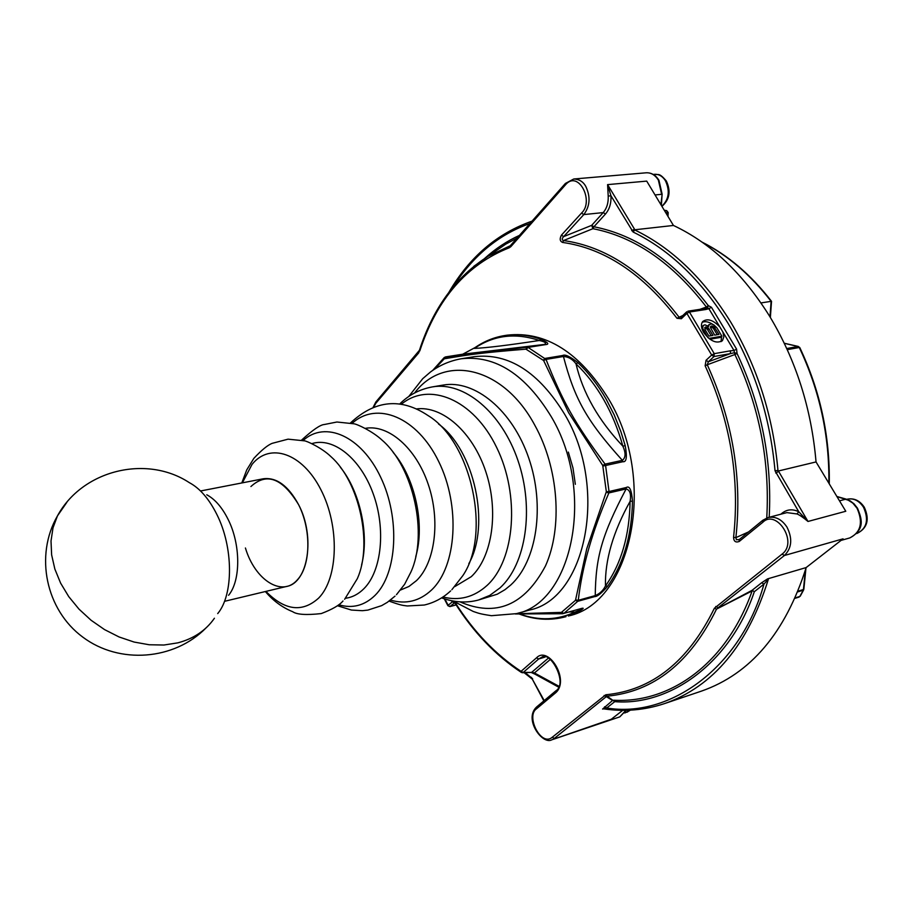 <?xml version="1.0" encoding="UTF-8"?>
<svg xmlns="http://www.w3.org/2000/svg" width="913" height="913" viewBox="0 0 913 913"><rect width="100%" height="100%" fill="white"/><g stroke="black" fill="none" stroke-linecap="round" stroke-linejoin="round"><path stroke-width="1.37" d="M201.145 490.863L263.298 478.777C276.525 477.122 288.291 485.739 298.585 504.649C315.476 536.319 308.24 582.859 286.659 586.431L225.077 601.188M228.581 595.287C240.895 580.554 240.792 544.41 228.067 519.303C222.087 507.366 214.989 499.183 206.772 494.778M217.705 613.604C233.625 594.683 233.477 547.332 216.883 514.51C209.088 498.92 199.89 488.284 189.288 482.623C146.457 454.457 82.364 470.024 57.473 515.856L53 527.874L51.014 541.01L51.63 554.876L54.86 569.061L60.612 583.122L68.737 596.623L78.997 609.131L91.072 620.247L104.573 629.616L119.078 636.966L134.12 642.056L149.23 644.761L163.941 645.023L177.818 642.855C193.693 638.678 205.893 630.472 214.418 618.249M432.283 386.918C463.861 381.189 501.568 412.242 517.933 460.426C534.493 508.495 526.093 564.166 500.039 587.858L489.756 595.402L478.515 600.001L497.254 594.203L504.935 589.718L510.687 585.062C536.81 561.438 545.289 505.996 528.775 458.166C512.455 410.222 474.737 379.351 443.102 385.081L432.283 386.918C419.581 389.28 408.682 395.021 399.552 404.139M245.414 547.994C254.944 580.029 282.026 597.536 297.296 579.915C310.762 565.775 311.527 529.962 298.585 504.649C282.539 478.161 266.653 472.124 250.915 486.538M434.531 369.137L444.3 358.786C473.162 353.936 481.847 352.852 525.934 349.143L543.612 360.509L568.628 412.722L602.74 465.47L606.346 491.742L586.762 548.747L575.487 600.309L561.404 612.395L516.016 613.764M461.179 358.775C495.371 354.917 525.477 374.341 551.486 417.07C595.436 491.103 572.976 602.466 516.473 613.639L529.426 610.067C586.032 598.837 608.674 488.056 564.793 414.513C538.818 372.07 508.701 352.783 474.44 356.652L461.179 358.775C449.938 360.783 439.712 365.177 430.525 371.956L422.719 378.678L408.762 396.493M580.794 608.64L562.602 613.73L580.794 608.64C584.799 607.442 583.738 608.629 577.598 612.212L568.263 616.013C631.864 602.968 657.817 480.01 608.469 398.741C579.435 352.144 545.712 330.951 507.331 335.139L505.037 335.493C516.735 333.724 528.73 334.991 541.021 339.305C548.165 342.58 549.637 344.349 545.449 344.635L527.029 347.202L528.056 347.397L526.345 349.223M545.449 344.635L528.056 347.397L546.02 359.391L563.435 356.504L562.613 355.522C564.976 354.073 570.111 356.481 577.997 362.746L576 363.808C582.756 392.795 598.38 420.265 622.883 446.195C625.919 452.974 625.747 457.687 622.369 460.346L605.079 464.124C574.688 423.061 562.648 401.549 546.02 359.391L543.612 360.509M602.74 465.47L605.079 464.124L605.593 465.504L602.945 466.018M444.722 357.314L527.029 347.202L525.934 349.143M462.674 354.221L445.555 356.915L444.3 358.786M475.125 347.533L462.731 354.21L445.498 356.926L444.152 357.611L443.98 358.957M515.274 613.958L562.602 613.73L561.404 612.395M575.692 599.909L578.283 600.298C582.072 567.11 592.263 531.32 608.88 492.929L609.028 491.525L626.25 487.531L626.113 488.934C601.781 535.212 595.664 557.329 595.253 595.584L578.283 600.298L577.735 601.313L575.487 600.309M626.25 487.531C629.525 485.431 631.591 489.961 632.469 501.111L630.107 501.34C631.305 494.081 629.97 489.95 626.113 488.934L608.88 492.929L606.289 492.312M577.997 362.746C588.611 372.801 598.004 384.944 606.175 399.175L614.198 414.901L620.886 431.655L625.2 445.624L622.883 446.195C613.274 412.14 597.65 384.681 576 363.808C572.542 359.151 568.354 356.721 563.435 356.504C574.642 399.152 586.717 420.859 622.369 460.346L622.871 461.716L605.593 465.504L609.028 491.525L606.346 491.742M625.2 445.624C627.288 456.979 626.512 462.343 622.871 461.716M607.613 586.249C601.576 593.222 597.273 596.68 594.705 596.6L595.253 595.584C599.841 593.667 603.242 590.46 605.456 585.963L607.613 586.249C623.499 563.994 631.785 535.623 632.469 501.111M505.037 335.493C494.173 337.205 484.141 341.257 474.954 347.648L462.777 354.21L544.445 344.441C546.887 343.117 545.164 341.804 539.275 340.492L541.021 339.305M474.406 348.412C487.108 347.819 508.724 345.182 539.275 340.492C515.423 332.526 493.796 335.162 474.406 348.412L474.406 348.412M577.598 612.212L569.347 611.961M580.326 608.857L581.296 608.651C581.581 609.211 579.698 610.249 575.658 611.778C557.763 620.212 539.161 620.977 519.817 614.061M630.107 501.34C613.102 531.937 604.885 560.137 605.456 585.963C621.228 563.846 629.445 535.634 630.107 501.34M531.024 672.436L522.476 672.721L521.312 672.39L521.049 671.34L536.502 657.839C548.473 645.217 570.123 680.253 555.709 692.739L536.604 708.728C525.511 715.929 541.01 747.051 552.182 737.305L605.798 694.77C652.087 690.354 688.276 661.514 714.388 608.252L782.087 554.1C798.464 542.082 776.267 508.769 762.88 522.225L739.21 541.477C735.65 542.779 733.767 541.398 733.561 537.335C739.918 478.503 730.446 421.327 705.144 365.805L706.046 360.281L711.684 355.043L686.884 313.399L681.36 318.728L676.978 318.295C642.672 273.66 604.543 248.37 562.591 242.436C559.874 241.272 559.486 238.841 561.427 235.143L581.513 213.094L583.806 214.578L603.208 212.592L605.479 214.007C609.473 209.328 611.311 203.268 610.991 195.827L608.206 196.055L607.579 184.62L610.991 195.827L633.108 232.028L634.855 229.768L673.44 225.454C710.611 242.949 742.668 273.192 769.602 316.206C795.988 360.053 811.463 408.636 816.039 461.932L845.78 511.257L807.994 521.46C803.052 517.34 799.389 514.841 796.969 513.951L786.869 512.615L768.061 517.568L762.777 520.284L739.496 539.355M634.877 230.008C671.922 247.948 703.946 278.762 730.959 322.483C757.436 367.049 773.106 416.385 777.967 470.48L778.401 470.994L816.039 461.932M722.879 332.001L723.849 336.863L722.491 340.526C716.694 344.041 710.417 341.348 703.638 332.458C701.047 327.835 700.75 324.183 702.736 321.513C707.449 318.101 713.179 319.949 719.912 327.048L734.006 350.524L730.537 350.786L730.309 353.639L734.486 352.703L734.006 350.524L736.574 349.12L737.042 353.457C761.499 405.646 772.215 460.243 769.191 517.272M721.042 341.645L721.612 336.509M721.259 335.128L716.945 327.927M782.087 554.1L784.427 555.492C791.833 548.062 792.689 538.613 786.983 527.132C781.756 519.326 775.457 516.13 768.095 517.557M561.427 235.143L563.698 236.593L583.806 214.578C589.992 206.224 590.677 196.888 585.861 186.572C583.304 181.733 579.264 179.21 573.741 179.005L565.398 183.445M581.513 213.094C594.591 201.043 578.18 169.453 565.432 184.871L510.892 246.613L509.283 247.765L510.413 245.654M419.466 350.204L418.793 352.772L375.882 403.215L373.851 406.833M536.604 708.728L536.684 706.913C523.286 719.102 542.63 745.293 551.863 739.781L611.322 719.216L622.746 710.325M761.659 582.745L752.05 590.334L754.343 591.681L763.964 584.103L761.659 582.745L767.536 578.888L768.404 579.116L763.964 584.103C740.591 668.168 668.944 718.485 606.723 707.986L602.591 709.07L612.6 700.454L606.3 696.642L607.019 696.174L614.757 701.652L613.662 700.225C670.473 703.432 726.588 663.42 752.118 590.939L716.522 609.097L752.05 590.334L754.343 591.681C730.309 663.032 670.074 706.137 614.757 701.652L606.723 707.986L604.577 706.788M444.859 599.008L448.135 605.273L453.27 601.119M454.936 602.226L454.982 603.105M510.892 246.613L510.903 245.198M510.299 245.734L488.318 256.131L473.767 266.345M562.591 242.436L563.526 240.553C561.746 239.868 561.803 238.544 563.698 236.593L591.67 225.363L603.208 212.592C606.848 208.335 608.503 202.823 608.206 196.055M676.978 318.295L682.992 315.419M681.36 318.728L681.315 317.039M681.155 317.222L678.85 316.902C644.258 271.937 605.821 246.487 563.526 240.553L592.936 228.684L593.929 226.766C636.053 234.983 674.171 261.255 708.305 305.604L706.4 307.019C672.561 262.944 634.74 236.832 592.936 228.684L591.67 225.363L593.929 226.766L605.479 214.007M706.046 360.281L708.374 361.765L730.309 353.639L714.023 356.526L708.374 361.765L707.267 364.766L705.144 365.805M733.561 537.335L735.878 537.643L748.42 531.982M739.21 541.477L739.131 539.549L736.426 539.743L735.878 537.643C742.315 478.344 732.774 420.722 707.267 364.766L734.897 354.518L737.042 353.457L734.486 352.703L734.897 354.518C759.331 406.673 769.944 461.156 766.749 517.979M715.781 606.449L718.063 607.761L784.427 555.492L843.053 538.841L806.156 567.566C785.42 632.766 750.52 673.942 701.469 691.107L664.436 703.626C713.201 686.576 747.861 645.069 768.404 579.116M714.388 608.252L716.522 609.097C690.171 662.747 653.674 691.769 607.019 696.174L605.798 694.77M604.109 695.466L606.3 696.642L554.317 738.423L552.182 737.305M536.502 657.839L538.659 658.992L541.706 657.292C550.14 650.124 568.365 683.586 555.777 690.901L555.869 690.833M451.901 601.587L454.936 603.037C473.482 632.287 495.611 655.408 521.312 672.39L531.138 672.436L534.664 674.022L534.425 672.949L531.822 672.196L548.302 658.17M418.793 352.772L418.862 351.379M699.94 309.336L706.4 307.019L707.518 307.761L704.288 308.662L687.934 311.185L689.429 312.029L686.884 313.399L686.747 311.79L680.95 317.302M719.912 327.048L708.887 308.685L705.783 309.507L704.288 308.662M767.536 578.888L806.156 567.566M484.746 258.356C495.519 248.633 507.126 240.964 519.577 235.326M634.855 229.768L607.579 184.62L646.712 181.116L673.44 225.454M712.927 324.446C708.705 321.73 705.121 321.034 702.165 322.346M708.887 308.685L711.444 307.293L708.305 305.604L707.518 307.761L708.887 308.685M780.855 514.202L782.27 513.038C787.189 509.271 792.678 508.838 798.749 511.725L796.969 513.951M633.108 232.028C669.834 249.9 701.595 280.508 728.391 323.887C754.617 368.133 770.161 417.093 775.023 470.766L798.749 511.725L807.994 521.46L778.401 470.994M603.79 708.865L603.79 708.865C624.378 711.935 644.589 710.188 664.436 703.626M454.674 602.706L449.904 606.597L447.895 605.684L450.235 606.403L456.101 604.851M534.984 674.159L558.539 687.101M707.723 325.815L711.056 323.841L713.886 324.914L716.899 327.847L721.921 336.212L720.688 337.388L709.892 339.214M701.64 327.516L703.215 325.496L702.656 328.269L707.929 337.639M760.986 302.922L771.108 301.347L769.99 316.845M702.006 242.093C727.729 254.944 750.897 274.687 771.519 301.324L771.108 301.347M708.967 324.56L708.579 326.534L705.019 324.811L703.215 325.496M701.675 327.699L702.69 326.728M702.006 328.897L702.656 328.269M702.725 330.734L703.409 330.061M721.921 336.212L708.853 338.415M710.348 327.39L711.159 326.112L714.069 326.786L718.953 334.409L714.662 335.128L710.348 327.39M708.967 328.771L712.939 335.413L708.91 336.087L704.939 329.433L705.407 327.048L708.054 327.767L708.967 328.771L707.746 329.947L711.193 335.71M710.474 326.774L711.159 326.112M714.982 327.79L713.761 328.965L717.196 334.706M714.069 326.786L712.848 327.961L713.761 328.965M713.087 326.181L711.866 327.356L712.848 327.961M712.014 325.975L710.793 327.151L711.866 327.356M708.054 327.767L706.833 328.954L707.746 329.947M707.061 327.162L705.84 328.349L706.833 328.954M705.989 326.957L704.768 328.132L705.84 328.349M705.407 327.048L704.722 327.721M799.754 347.522L798.122 346.472L786.766 348.526M667.985 216.404L668.19 212.535L665.897 212.923M666.673 210.629L664.276 210.241L666.673 210.629L668.19 212.535M803.851 589.262L805.928 568.331M800.222 596.212L803.623 589.958M66.843 502.344L57.473 515.856C34.511 555.572 45.844 609.907 82.798 637.126C119.523 664.687 174.269 660.156 205.927 628.03M361.594 564.919C369.445 534.756 360.053 491.491 340.412 467.296M415.757 556.61C425.218 524.587 415.027 477.636 393.149 452.403M468.837 563.663C490.726 525.135 474.418 449.983 438.537 423.997M442.965 596.999C459.285 601.062 473.95 597.228 486.983 585.507C515.08 560.023 520.205 495.28 496.626 447.404C473.413 399.221 429.019 381.041 401.172 404.379M454.845 586.568L471.291 576.662C492.358 556.907 499.046 511.371 485.819 471.724C472.729 431.986 442.36 405.429 416.305 408.944M390.49 600.069C405.771 604.589 419.466 601.233 431.541 590.015C456.751 566.322 460.631 505.87 438.719 461.567C417.138 416.956 376.761 400.727 352.144 423.335M400.567 590.003L408.956 586.466L416.545 580.565C435.181 562.454 440.58 520.49 428.22 484.278C415.997 447.986 388.516 424.214 365.485 428.323M338.769 604.76C352.338 608.754 364.401 605.639 374.981 595.424C397.269 573.649 400.362 518.242 380.687 477.259C361.308 436.003 325.233 420.254 303.127 440.5M345.559 598.266C352.418 597.319 358.569 594.078 364.025 588.577C381.725 570.842 386.051 528.878 373.166 493.659C360.441 458.349 333.313 436.893 312.006 443.581M265.911 591.396C284.765 610.603 302.351 612.817 318.683 598.061C338.381 578.055 339.762 526.162 320.885 489.688C302.294 452.882 269.712 442.143 252.011 464.443L242.356 482.851M344.635 599.293L357.337 578.659C372.926 544.114 359.357 481.528 330.848 456.557C321.627 447.598 305.992 440.648 304.383 440.831L288.063 439.164L272.268 443.319C267.817 444.985 261.689 449.995 253.871 458.337L246.75 469.875L241.797 482.954M396.47 594.683L404.63 584.263L410.861 572.131C428.22 534.562 413.635 467.319 382.262 440.306C372.47 431.096 356.755 423.986 353.97 423.803L336.931 422.011L324.377 424.499C320.349 424.705 312.737 429.92 301.552 440.123M451.878 589.695L462.823 575.647C491.434 533.922 471.428 441.687 428.094 415.586C401.001 397.497 375.129 399.962 350.466 422.97M414.605 392.955C444.106 353.719 503.029 366.124 534.653 424.933C558.596 467.821 562.933 527.474 545.438 566.026C524.382 605.456 495.873 617.382 459.912 601.827M543.292 360.121L545.198 358.398L562.613 355.522M444.254 357.508L432.716 370.37M594.705 596.6L577.735 601.313L563.869 613.41L561.792 612.269M566.037 616.652L566.037 616.652C550.607 620.84 535.041 619.973 519.314 614.05M568.343 452.083L572.976 467.947L575.338 484.312M624.777 713.007L630.153 710.166M856.634 533.534L857.113 533.397C866.894 528.433 869.028 519.725 863.515 507.251C859.065 500.621 853.632 497.939 847.241 499.183C854.157 497.882 859.829 500.564 864.28 507.229M661.845 206.212C668.944 199.479 670.131 190.977 665.417 180.717C662.541 176.232 658.946 174.098 654.644 174.315C658.467 175.25 658.855 172.169 666.273 180.922M857.512 508.244C861.336 517.945 866.072 528.981 849.82 537.917C860.879 532.29 863.276 522.396 857.022 508.221L852.856 503.143L847.698 499.81L845.872 499.16L839.504 500.838M857.478 508.199L854.123 503.919L849.98 500.735L836.947 496.615M655.055 194.948L661.64 194.309L658.364 180.066C655.112 174.976 651.049 172.557 646.176 172.797C651.368 172.58 655.602 175.045 658.889 180.203M509.283 247.765C466.669 264.622 436.836 299.03 419.775 350.98M455.131 602.5C473.573 631.579 495.554 654.53 521.049 671.34L523.183 672.482L538.659 658.992L545.027 657.086M565.432 184.871L565.307 183.547L510.287 245.745M730.537 350.786L714.251 353.662L714.023 356.526L711.684 355.043L714.251 353.662L689.429 312.029L705.783 309.507M762.88 522.225L762.777 520.284L768.061 517.557M555.709 692.739L555.777 690.901L536.764 706.845M447.918 605.741L444.311 598.837M375.882 403.215L375.962 401.834M517.249 237.973L505.836 244.079L492.564 253.209M626.215 710.303L619.756 716.888L625.896 710.314M658.935 180.272L662.13 194.149L660.932 204.695M711.444 307.293L736.574 349.12M782.27 513.038L782.567 513.745M550.334 659.437L534.425 672.949L558.882 686.234M452.859 287.218C473.174 255.594 498.875 234.367 529.985 223.514M631.716 230.692L634.181 229.346M778.321 471.599L775.73 473.002M544.216 700.591L532.359 679.226M532.656 678.77L525.158 672.641M771.12 301.347C750.783 275.03 727.981 255.446 702.713 242.584M777.967 470.48L775.023 470.766M828.867 483.217C829.483 435.684 819.623 390.444 799.286 347.488L787.28 349.668M531.457 677.343L531.754 678.439M667.551 215.685L667.711 212.74L666.422 210.618L664.607 210.8M829.266 483.867C830.02 436.152 820.194 390.718 799.777 347.568L798.122 346.472L784.313 343.311M805.357 570.294L803.44 589.524L798.076 591.156M797.791 591.875L803.246 590.209L799.845 596.451L795.269 597.867M478.515 600.001C466.703 603.196 454.389 602.489 441.595 597.889M450.611 590.928C442.976 598.026 434.189 602.728 424.248 605.034L407.278 605.97C402.553 605.296 401.435 605.559 389.109 601.096M395.021 596.132L387.317 602.34L381.634 605.639L367.859 610.101L362.381 610.694L351.437 610.055L337.49 605.753M343.003 600.982C339.522 605.205 332.264 609.405 321.239 613.582C306.334 615.225 296.839 614.609 292.742 611.733C282.243 607.487 273.113 600.754 265.363 591.533M516.473 613.639L491.434 615.693C478.138 613.684 478.15 612.977 473.231 611.459L453.145 601.028M626.889 712.3L630.381 710.143M857.113 533.397C867.407 528.216 869.804 519.52 864.326 507.308M661.925 206.349C669.594 199.73 671.078 191.296 666.353 181.059M653.206 174.44L654.644 174.315M722.491 340.526L721.909 341.085M849.82 537.917L841.021 540.416M492.552 253.221L488.318 256.131C456.135 276.525 433.173 307.921 419.421 350.318L375.871 401.96L373.246 407.061M646.176 172.797L573.741 179.005M619.756 716.888L551.863 739.781M456.158 604.931L449.904 606.597M661.366 205.414L662.119 194.184M846.214 499.149L836.867 496.478M543.84 700.899L532.336 679.181L524.096 672.676M449.036 292.069C469.567 256.93 497.254 233.294 532.074 221.14M799.137 597.056L795.075 598.3M784.29 343.242L798.384 346.472M771.531 301.336L770.367 317.473"/></g></svg>
